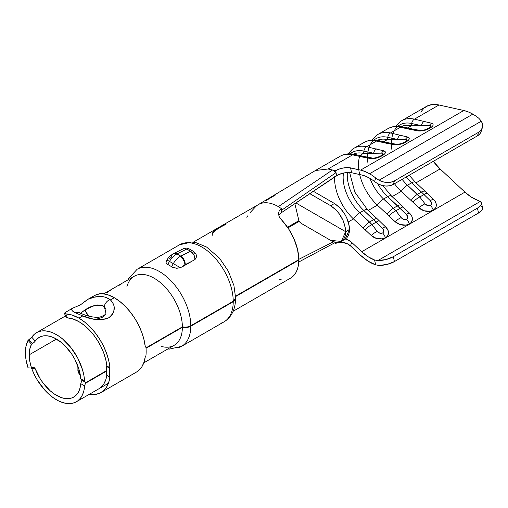<?xml version="1.0" encoding="UTF-8"?>
<svg xmlns="http://www.w3.org/2000/svg" width="508" height="508" viewBox="0 0 508 508"><rect width="100%" height="100%" fill="white"/><g stroke="black" fill="none" stroke-linecap="round" stroke-linejoin="round"><path stroke-width="0.76" d="M235.566 296.158L298.825 259.632A39.884 23.025 -120 0 0 281.413 219.71L279.19 216.637L278.397 213.582L279.222 210.864L280.232 209.709L281.591 208.731L281.407 210.382L336.017 172.625L335.566 170.675A10.814 4.134 167 0 1 350.526 167.881L351.65 172.752A10.814 4.134 -13 0 0 336.69 175.546L281.14 212.858L278.771 214.992L281.14 212.858L338.322 174.714L344.24 172.898L348.272 172.466L351.65 172.752L361.702 174.987A37.859 21.857 60 0 1 369.576 178.162A37.859 21.857 60 0 1 374.561 181.585L375.691 177.99A43.263 24.981 -120 0 0 369.576 173.749L365.023 171.514L360.578 170.117L348.952 167.653L343.116 168.027L339.052 169.107L335.566 170.675L328.073 169.012L352.615 154.845L370.548 158.547C374.618 158.801 378.447 157.88 382.035 155.797L382.099 155.766C385.712 153.695 386.302 152.057 383.87 150.857L366.63 146.749L376.517 141.046L394.449 144.748C398.52 145.002 402.349 144.082 405.936 141.999L406 141.967C409.613 139.891 410.204 138.259 407.772 137.058L390.531 132.95L400.418 127.248L418.351 130.95C422.421 131.197 426.25 130.283 429.838 128.2L429.901 128.162C433.515 126.092 434.105 124.46 431.673 123.26L414.433 119.151L438.975 104.985L463.829 110.503L360.578 170.117L350.526 167.881L351.65 172.752L361.702 174.987L365.595 176.213L369.576 178.162A37.859 21.857 60 0 1 374.561 181.585L377.92 183.801L381.825 185.388L385.953 186.049L389.909 185.718L393.306 184.429L394.43 180.861L391.033 182.15L387.077 182.48L382.949 181.82L379.044 180.232L481.349 121.164L478.942 118.383A43.263 24.981 -120 0 0 472.827 114.135L468.281 111.9L463.829 110.503L360.578 170.117A43.263 24.981 60 0 1 369.576 173.749L472.827 114.135A43.263 24.981 -120 0 0 463.829 110.503L438.975 104.985L433.356 104.47L428.32 105.524L424.059 108.102L420.751 112.103M195.104 259.404L193.808 254.724L190.589 251.263C193.351 253.187 194.856 255.899 195.104 259.404L191.764 261.341L195.104 259.404L196.634 256.692C196.59 254.711 195.383 252.857 193.021 251.143L189.198 248.933A5.41 3.124 120 0 0 186.766 249.053L190.589 251.263L180.759 256.127A13.519 7.804 120 0 0 180.08 256.489A6.763 3.905 60 0 1 184.861 264.77A6.763 3.905 -60 0 1 185.204 264.592A6.763 4.172 -116.3 0 0 180.759 256.127L176.936 253.917A6.763 4.172 -116.3 0 0 173.596 253.562A6.763 4.172 63.7 0 1 176.936 253.917L186.766 249.053L190.589 251.263A5.41 3.124 -60 0 1 193.021 251.143A5.41 3.124 -60 0 1 194.139 253.619L194.532 253.943M169.386 258.807L171.475 257.042A6.763 3.905 60 0 1 172.879 253.949A6.763 3.905 60 0 1 176.257 254.286A13.519 7.804 -60 0 1 176.936 253.917A13.519 7.804 120 0 0 176.257 254.286A13.519 7.804 120 0 0 169.494 261.423L173.317 263.627A13.519 7.804 -60 0 1 180.08 256.489A13.519 7.804 -60 0 1 180.759 256.127L176.936 253.917L186.766 249.053L183.445 248.691L186.766 249.053A5.41 3.124 -60 0 1 189.205 248.939M126.911 286.734A39.884 23.025 60 0 1 157.721 280.537A39.884 23.025 60 0 1 182.378 326.866L145.993 347.872L182.378 326.866A39.884 23.025 -120 0 0 164.884 286.855A39.884 23.025 -120 0 0 134.239 276.257L103.905 293.77M86.589 382.168L106.566 370.637L86.589 382.168L85.223 382.295L86.589 382.168M84.785 381.806L81.401 380.092L80.759 378.809L84.595 381.019L84.785 381.806M82.76 380.403L81.401 381.825L80.759 383.667A34.474 19.907 60 0 1 73.711 397.072A34.474 19.907 60 0 1 35.255 368.821L34.061 367.398L33.261 367.22L31.509 368.008A34.474 19.907 60 0 1 29.223 354.794A34.474 19.907 60 0 1 31.509 344.214L28.042 340.347L26.067 345.923L25.4 352.584L26.067 360.02L28.042 367.875A39.884 23.025 60 0 1 25.4 352.584A39.884 23.025 60 0 1 28.042 340.347L31.775 337.223A39.884 23.025 60 0 1 36.532 332.67A39.884 23.025 60 0 1 66.288 342.348A39.884 23.025 60 0 1 84.595 381.019L83.903 375.469L82.506 369.71L77.762 358.146L70.853 347.504L62.484 338.868L58.007 335.585L53.499 333.115L49.066 331.514L44.818 330.829L40.875 331.076L37.325 332.245L34.265 334.315L31.775 337.223L35.255 341.103A34.474 19.907 60 0 1 39.23 337.356A34.474 19.907 60 0 1 64.821 345.586A34.474 19.907 60 0 1 80.759 378.809L80.759 378.828M86.589 382.613L86.157 382.365L86.589 382.613L106.566 371.075L86.589 382.613L85.223 384.035L84.595 385.877A39.884 23.025 60 0 1 76.416 401.752A39.884 23.025 60 0 1 31.775 368.687L35.255 368.821L31.775 368.687L34.265 374.472L37.325 380.067L44.818 390.144L49.066 394.36L53.499 397.885L58.007 400.621L62.484 402.501L66.802 403.479L70.853 403.53L74.536 402.654L77.762 400.863L80.442 398.215L82.506 394.773L83.903 390.627L84.595 385.877L80.759 383.667L80.124 387.699L78.886 391.217L77.089 394.138L74.778 396.373L72.003 397.878L68.834 398.615L65.354 398.558L61.652 397.713L53.956 393.764L50.152 390.754L43.117 383.057L40.062 378.555L35.255 368.821L34.061 367.398L33.376 367.22L31.509 368.008L28.042 367.875L31.509 368.008L29.801 361.22L29.223 354.794L56.471 339.065L29.223 354.794L29.801 349.034L31.509 344.214L34.087 342.417M77.87 370.389L78.041 366.547L77.819 367.862L78.543 372.828L80.429 375.844M35.23 341.128L37.421 338.652L40.062 336.918L43.117 335.953L46.514 335.769L50.152 336.379L53.956 337.763L61.652 342.697L65.354 346.126L72.003 354.476L74.778 359.188L78.886 369.094L80.759 378.809L84.595 381.019M481.476 203.06A13.519 5.163 167 0 1 477.437 208.134L393.306 256.705L477.437 208.134L478.561 213.004L394.43 261.576L478.561 213.004A13.519 5.163 -13 0 0 482.6 207.931L481.476 203.06A13.519 5.163 167 0 0 480.225 201.486L377.92 260.553L374.561 259.988L375.691 264.884L374.561 259.988L368.09 256.743L361.702 251.733L351.65 242.36L350.526 245.929A10.814 7.804 17.5 0 0 335.566 243.529L334.791 242.805L335.566 243.529L337.198 242.799L341.046 242.227L347.142 243.656L350.526 245.929L360.578 255.308L368.09 261.163L375.691 264.884L379.044 265.424L387.077 264.427L394.43 261.576L393.306 256.705L385.953 259.563L377.92 260.553L480.225 201.486L471.341 197.129L464.953 192.126L440.099 168.942L433.305 161.341A37.859 21.857 -120 0 0 440.099 168.942L416.033 182.836L440.099 168.942L464.953 192.126A37.859 21.857 -120 0 0 477.812 200.374L480.225 201.486L481.406 202.838L481.311 204.508L479.946 206.331L477.437 208.134L478.561 213.004L481.07 211.201L482.435 209.372L482.536 207.709L481.349 206.356M250.323 212.407L255.708 206.591A39.884 23.025 60 0 1 258.343 204.61A39.884 23.025 60 0 1 272.669 204.006A39.884 23.025 60 0 1 278.333 206.623L281.591 208.731L278.333 206.623A39.884 23.025 -120 0 0 272.669 204.006A39.884 23.025 -120 0 0 258.331 204.616L193.256 242.183M233.14 311.271L290.57 278.117A39.884 23.025 -120 0 0 298.825 260.077L235.585 296.589L298.825 260.077L298.494 264.636L297.574 268.745L296.069 272.313L294.018 275.266L291.471 277.546M225.088 224.25L219.304 227.336L214.078 231.14M359.683 174.536A37.859 21.857 -120 0 0 377.38 205.149L368.23 210.433L377.38 205.149L395.11 221.685L400.19 224.574L406.013 225.076L409.321 223.964L410.604 223.025L411.569 221.869L412.426 219.1L411.747 216.091L409.639 213.29A8.115 1.759 133.4 0 0 409.6 213.246A8.115 1.759 133.4 0 0 406.464 214.547L407.714 217.068L407.429 218.275L406.552 219.158L403.72 219.373L401.149 217.621L395.865 210.788L400.088 208.35L406.464 214.547C408.089 216.37 408.115 217.907 406.552 219.158C404.578 219.951 402.774 219.437 401.149 217.621L395.865 210.788L400.088 208.35L397.542 205.835L393.44 208.204L383.578 199.015L387.68 196.647L397.542 205.835L393.44 208.204L395.865 210.788L383.578 199.015A33.128 19.126 60 0 1 369.97 178.397A33.128 19.126 60 0 0 383.578 199.015A8.115 3.099 133 0 0 377.38 205.149A8.115 3.099 -47 0 1 383.578 199.015L387.68 196.647A8.115 3.099 -47 0 1 391.516 196.056A8.115 3.099 -47 0 1 391.916 196.761M386.283 129.731A43.263 24.981 60 0 1 400.418 127.248A5.41 3.905 -77.5 0 1 402.711 126.835A5.41 3.905 102.5 0 0 400.418 127.248A43.263 24.981 -120 0 0 387.782 128.734L377.895 134.442A43.263 24.981 60 0 1 390.531 132.95L400.418 127.248L410.172 129.413A5.41 3.905 -77.5 0 1 412.464 129A5.41 3.905 102.5 0 0 410.172 129.413L418.351 130.95A5.41 3.562 -81.8 0 1 420.243 130.467A5.41 3.562 98.2 0 0 418.351 130.95L423.126 130.721L428.523 128.899M430.193 127.159L428.657 128.213A5.41 3.124 60 0 1 429.838 128.2L432.429 126.302L433.184 125.114L432.987 124.06M281.591 208.731L281.407 210.382L336.017 172.625L335.566 170.675L332.461 169.983L336.017 172.625L336.69 175.546L336.017 172.625L332.461 169.983L278.34 206.629L332.461 169.983L328.073 169.012L352.615 154.845L362.369 157.01A5.41 3.905 -77.5 0 1 364.661 156.597A5.41 3.905 102.5 0 0 362.369 157.01L370.548 158.547A5.41 3.562 -81.8 0 1 372.447 158.064A5.41 3.562 98.2 0 0 370.548 158.547L375.329 158.318L380.721 156.496M382.391 154.756L380.86 155.816A5.41 3.124 60 0 1 382.035 155.797L384.626 153.905L385.382 152.711L385.191 151.657M362.382 143.529A43.263 24.981 60 0 1 376.517 141.046A5.41 3.905 -77.5 0 1 378.809 140.633A5.41 3.905 102.5 0 0 376.517 141.046A43.263 24.981 -120 0 0 363.88 142.532L353.993 148.241A43.263 24.981 60 0 1 366.63 146.749L376.517 141.046L386.27 143.212A5.41 3.905 -77.5 0 1 388.563 142.799A5.41 3.905 102.5 0 0 386.27 143.212L394.449 144.748A5.41 3.562 -81.8 0 1 396.348 144.266A5.41 3.562 98.2 0 0 394.449 144.748L399.231 144.52L404.622 142.697M406.292 140.957L404.755 142.018A5.41 3.124 60 0 1 405.936 141.999L408.527 140.106L409.283 138.913L409.086 137.858M438.975 104.985A43.263 24.981 -120 0 0 426.339 106.47L401.796 120.644A43.263 24.981 60 0 1 414.433 119.151L438.975 104.985M394.494 183.75A37.859 21.857 -120 0 0 401.282 191.351L392.132 196.634L401.282 191.351L419.011 207.886L424.091 210.776L429.914 211.277L433.222 210.166L435.47 208.07L436.086 206.743L436.175 203.797L434.759 200.838L433.54 199.492A8.115 1.759 133.4 0 0 433.502 199.447A8.115 1.759 133.4 0 0 430.365 200.749L431.616 203.27L431.33 204.476L430.447 205.359L427.622 205.575L425.05 203.822L419.767 196.99L423.99 194.551L430.365 200.749C431.984 202.571 432.016 204.108 430.447 205.359C428.479 206.153 426.676 205.638 425.05 203.822L419.767 196.99L423.99 194.551L421.443 192.037L417.335 194.405L407.48 185.217L411.582 182.848L421.443 192.037L417.335 194.405L419.767 196.99L407.48 185.217A33.128 19.126 60 0 1 402.133 179.337M265.906 200.641L275.234 195.116M315.5 170.466L328.073 169.012L315.436 170.504L258.324 204.616M287.515 227.247L298.914 220.637L287.515 227.247M299.295 221.31L287.953 227.882M298.825 259.334L333.578 241.725L298.825 259.334M281.413 219.71L288.474 228.664L294.018 238.893L297.574 249.517L298.825 259.632L235.623 296.126M179.54 244.792L137.109 269.297A44.482 25.679 60 0 1 171.298 281.121A44.482 25.679 60 0 1 190.805 325.755L233.236 301.257A44.482 25.679 -120 0 0 213.728 256.616A44.482 25.679 -120 0 0 179.54 244.792L191.649 242.043L195.967 242.646L206.553 247.021L219.481 258.159L228.289 271.113L233.915 285.509L235.61 297.929L233.236 301.257L190.805 325.755A44.482 25.679 -120 0 0 173.215 283.223A44.482 25.679 -120 0 0 140.272 267.926M178.41 347.713A44.482 25.679 -120 0 0 190.805 326.2A44.482 25.679 60 0 1 181.591 346.342L224.022 321.843A44.482 25.679 -120 0 0 233.236 301.701L190.805 326.2C188.531 327.47 185.725 327.838 182.378 327.304L146.025 348.291L182.378 327.304A39.884 23.025 60 0 1 161.392 346.45M193.027 251.143A5.41 3.124 120 0 0 190.589 251.263L180.759 256.127A6.763 4.172 63.7 0 1 185.204 264.592L191.764 261.341L182.772 266.535L191.764 261.341L185.204 264.592A6.763 3.905 120 0 0 184.861 264.77A6.763 3.905 -120 0 0 180.08 256.489A13.519 7.804 120 0 0 173.317 263.627L171.577 266.643L172.504 267.329A44.482 25.679 -120 0 0 169.666 265.538A44.482 25.679 -120 0 0 166.827 264.052L169.666 265.538A44.482 25.679 -120 0 0 166.827 264.052L167.754 264.433L169.494 261.423L173.317 263.627L171.577 266.643L172.504 267.329A44.482 25.679 -120 0 0 169.666 265.538L171.577 266.643L167.754 264.433L169.494 261.423A13.519 7.804 -60 0 1 176.257 254.286A6.763 3.905 -120 0 0 172.879 253.949L183.445 248.691C185.509 247.821 187.427 247.898 189.198 248.933M172.504 267.329L176.466 268.23L180.321 267.672L173.317 263.627L180.321 267.672L182.772 266.535A6.763 3.905 -60 0 1 184.861 264.77L182.772 266.535L180.321 267.672L177.165 268.224L172.866 267.494M31.471 368.078L31.769 368.662M143.789 362.852L174.123 345.345A39.884 23.025 -120 0 0 182.378 327.304L186.601 327.482L190.805 326.2L233.236 301.701A44.482 25.679 60 0 1 220.847 323.215M298.444 259.855L298.825 260.077L298.444 259.855M235.604 298.164L233.236 301.701M182.709 243.427A44.482 25.679 60 0 1 215.652 258.724A44.482 25.679 60 0 1 233.236 301.257L234.512 300.304M182.378 326.866C185.725 327.393 188.531 327.025 190.805 325.755M80.759 383.648L84.595 385.858M233.934 301.238L235.21 299.847L235.61 298.291M121.069 284.785L118.955 285.242M111.55 289.516L107.124 292.494M166.827 264.052L165.9 262.134L167.024 259.994L169.494 261.423L167.024 259.994C167.881 258.07 169.831 256.057 172.879 253.949M281.407 210.382L281.14 212.858L281.407 210.382M335.712 242.278L298.761 262.02L335.712 242.278M335.566 243.529L336.017 242.1L335.566 243.529M379.044 265.424A13.519 5.163 -13 0 0 394.43 261.576L393.306 256.705A13.519 5.163 167 0 1 377.92 260.553L374.561 259.988A37.859 21.857 60 0 1 361.702 251.733L351.65 242.36L350.526 245.929L360.578 255.308A43.263 24.981 60 0 0 375.691 264.884M385.737 227.095A10.274 7.417 17.5 0 1 386.27 227.622A10.274 7.417 17.5 0 1 385.42 237.763A8.115 4.686 -120 0 0 382.651 232.956A8.115 4.686 60 0 1 385.42 237.763A10.274 7.417 17.5 0 1 371.208 235.483A8.115 2.724 -36.8 0 1 377.247 231.419A8.115 2.724 143.2 0 0 371.208 235.483L365.119 229.8A8.115 2.565 -38.5 0 1 371.964 224.587A8.115 2.565 141.5 0 0 365.119 229.8L363.334 228.143A8.115 3.099 -47 0 1 369.538 222.009A8.115 3.099 133 0 0 363.334 228.143L353.479 218.948A37.859 21.857 -120 0 1 334.626 176.759A37.859 21.857 -120 0 0 353.479 218.948L348.278 221.952L353.479 218.948L371.208 235.483L376.288 238.373L382.111 238.874L385.42 237.763L386.702 236.823L387.668 235.668L388.525 232.899L387.845 229.889L385.737 227.095A8.115 1.759 133.4 0 0 385.699 227.044A8.115 1.759 133.4 0 0 382.562 228.352L383.813 230.867L383.527 232.073L382.651 232.956L379.819 233.172L377.247 231.419L371.964 224.587L376.187 222.148L382.562 228.352C384.188 230.168 384.213 231.705 382.651 232.956C380.676 233.75 378.879 233.236 377.247 231.419L371.964 224.587L376.187 222.148L373.64 219.64L369.538 222.009L359.677 212.814L363.785 210.445L373.64 219.64L369.538 222.009L371.964 224.587L359.677 212.814A33.128 19.126 60 0 1 343.478 173.05A33.128 19.126 60 0 0 359.677 212.814A8.115 3.099 133 0 0 353.479 218.948A8.115 3.099 -47 0 1 359.677 212.814L363.785 210.445A8.115 3.099 -47 0 1 367.614 209.855A8.115 3.099 -47 0 1 368.014 210.56M482.321 127.826A13.519 9.754 -162.5 0 1 478.561 132.29L477.437 135.858A13.519 9.754 17.5 0 0 481.197 131.401L482.321 127.826A13.519 9.754 -162.5 0 0 481.349 121.164L478.942 118.383A43.263 24.981 -120 0 0 472.827 114.135L369.576 173.749A43.263 24.981 60 0 1 375.691 177.99L379.044 180.232L481.349 121.164L482.536 124.32L482.435 127.425L481.07 130.169L478.561 132.29L394.43 180.861L478.561 132.29L477.437 135.858L393.306 184.429L477.437 135.858L479.946 133.737L481.311 130.994M338.48 157.328A43.263 24.981 60 0 1 352.615 154.845A5.41 3.905 -77.5 0 1 354.908 154.432A5.41 3.905 102.5 0 0 352.615 154.845A43.263 24.981 -120 0 0 339.979 156.331L315.436 170.504M361.702 251.733L464.953 192.126L361.702 251.733M351.65 242.36L348.272 240.087L345.364 239.058A10.814 7.804 -162.5 0 1 351.65 242.36M374.561 181.585L377.92 183.801A13.519 9.754 17.5 0 0 393.306 184.429L394.43 180.861A13.519 9.754 -162.5 0 1 379.044 180.232L375.691 177.99L374.561 181.585M278.479 214.579L278.422 213.081M279.184 279.095L281.413 279.889M247.783 215.824L246.894 217.462M341.281 241.421L345.103 239.211L349.498 229.572L345.675 231.705L349.498 229.425L349.199 225.863L346.939 218.338L345.078 214.655L340.22 208.121L334.486 203.498L330.664 205.708L309.721 193.618L330.664 205.708L336.423 210.356L339.014 213.462L343.148 220.631L345.389 228.162L345.675 231.705L341.274 241.427L330.664 240.373L301.828 223.723L299.396 221.571A10.814 6.242 0 0 0 301.828 223.723L330.664 240.373L333.591 241.725L336.41 242.367L338.995 242.265L341.274 241.427L343.135 239.884L344.526 237.687L345.383 234.931L345.675 231.705L349.498 229.425L345.675 231.705L349.498 229.572L349.199 232.766L348.336 235.509L346.951 237.687L345.084 239.224M298.888 220.567A10.814 6.242 0 0 0 298.907 220.624A10.814 6.242 0 0 0 299.218 221.285L298.875 220.542M297.872 204.108L345.675 231.705L349.498 229.425C348.571 218.402 343.567 209.76 334.486 203.498L330.664 205.708C339.782 212.007 344.786 220.675 345.675 231.705L297.872 204.108A10.814 6.242 180 0 1 296.424 203.067M334.486 203.498L313.131 191.167L334.486 203.498M407.772 137.058A5.41 4.204 107.6 0 0 405.46 139.357A5.41 4.204 -72.4 0 1 407.772 137.058L390.531 132.95A5.41 3.905 102.5 0 0 387.782 137.3L387.375 139.605A38.532 22.25 -120 0 0 377.273 140.341A38.532 22.25 60 0 1 387.375 139.605L397.535 139.465L387.782 137.3L387.375 139.605L383.705 141.719L387.375 139.605L405.46 139.357C407.575 139.497 407.365 140.367 404.819 141.98L404.724 142.037M406.635 139.541L406.927 140.1M368.065 163.894A40.564 23.419 60 0 1 387.782 137.3A40.564 23.419 -120 0 0 374.009 140.043M405.936 141.999A5.41 3.124 -120 0 0 404.755 142.018L401.733 143.408M406 141.967A5.41 3.124 -120 0 0 404.819 141.98A5.41 3.124 60 0 1 406 141.967M401.752 143.402C398.672 144.247 396.875 144.532 396.348 144.266L388.563 142.799A5.41 3.905 -77.5 0 1 390.144 143.732M376.396 135.433A43.263 24.981 -120 0 1 390.531 132.95A5.41 3.905 -77.5 0 0 387.782 137.3L397.535 139.465A5.41 3.905 -77.5 0 1 400.285 135.115A5.41 3.905 102.5 0 0 397.535 139.465L405.46 139.357M388.563 142.799L378.809 140.633A5.41 3.905 -77.5 0 1 380.39 141.567M377.609 183.629A33.128 19.126 -120 0 0 387.68 196.647L406.464 214.547A8.115 1.759 -46.6 0 1 409.6 213.246L403.39 207.207A8.115 1.93 135 0 0 400.088 208.35A8.115 1.93 -45 0 1 403.384 207.194L401.384 205.264A8.115 3.099 133 0 0 397.542 205.835A8.115 3.099 -47 0 1 401.384 205.264L391.528 196.069A8.115 3.099 133 0 0 387.68 196.647A33.128 19.126 -120 0 1 377.609 183.629M359.632 156.401A37.859 21.857 -120 0 0 377.38 205.149L387.236 214.344A8.115 3.099 -47 0 1 393.44 208.204A8.115 3.099 133 0 0 387.236 214.344L389.02 216.002A8.115 2.565 -38.5 0 1 395.865 210.788A8.115 2.565 141.5 0 0 389.02 216.002L395.11 221.685A8.115 2.724 -36.8 0 1 401.149 217.621A8.115 2.724 143.2 0 0 395.11 221.685A10.274 7.417 17.5 0 0 409.321 223.964A8.115 4.686 -120 0 0 406.552 219.158A8.115 4.686 60 0 1 409.321 223.964A10.274 7.417 17.5 0 0 410.172 213.824A10.274 7.417 17.5 0 0 409.639 213.29M383.87 150.857A5.41 4.204 107.6 0 0 381.559 153.156A5.41 4.204 -72.4 0 1 383.87 150.857L366.63 146.749A5.41 3.905 102.5 0 0 363.88 151.098L363.474 153.403A38.532 22.25 -120 0 0 353.371 154.14A38.532 22.25 60 0 1 363.474 153.403L373.634 153.264L363.88 151.098L363.474 153.403L359.804 155.518L363.474 153.403L381.559 153.156C383.673 153.295 383.464 154.165 380.917 155.778L380.822 155.835M382.734 153.34L383.026 153.899M431.673 123.26A5.41 4.204 107.6 0 0 429.362 125.559A5.41 4.204 -72.4 0 1 431.673 123.26L414.433 119.151A5.41 3.905 102.5 0 0 411.683 123.501L411.277 125.806A38.532 22.25 -120 0 0 401.174 126.543A38.532 22.25 60 0 1 411.277 125.806L421.437 125.666L411.683 123.501L411.277 125.806L407.606 127.921L411.277 125.806L429.362 125.559C431.476 125.692 431.267 126.568 428.72 128.181L428.625 128.238M430.536 125.743L430.828 126.302M352.495 149.231A43.263 24.981 -120 0 1 366.63 146.749A5.41 3.905 -77.5 0 0 363.88 151.098A40.564 23.419 -120 0 0 350.107 153.841A40.564 23.419 60 0 1 363.88 151.098L373.634 153.264L381.559 153.156M391.966 150.095A40.564 23.419 60 0 1 411.683 123.501A40.564 23.419 -120 0 0 397.91 126.244M382.035 155.797A5.41 3.124 -120 0 0 380.86 155.816L377.831 157.207M382.099 155.766A5.41 3.124 -120 0 0 380.917 155.778A5.41 3.124 60 0 1 382.099 155.766M377.85 157.201C374.771 158.045 372.974 158.337 372.447 158.064L364.661 156.597A5.41 3.905 -77.5 0 1 366.243 157.531M376.384 148.914A5.41 3.905 102.5 0 0 373.634 153.264A5.41 3.905 -77.5 0 1 376.384 148.914M364.661 156.597L354.914 154.432A5.41 3.905 -77.5 0 1 356.489 155.365M429.838 128.2A5.41 3.124 -120 0 0 428.657 128.213L425.634 129.61C422.573 130.448 420.776 130.734 420.249 130.467L412.464 129A5.41 3.905 -77.5 0 1 414.045 129.934M429.901 128.162A5.41 3.124 -120 0 0 428.72 128.181A5.41 3.124 60 0 1 429.901 128.162M400.298 121.634A43.263 24.981 -120 0 1 414.433 119.151A5.41 3.905 -77.5 0 0 411.683 123.501L421.437 125.666A5.41 3.905 -77.5 0 1 424.186 121.317A5.41 3.905 102.5 0 0 421.437 125.666L429.362 125.559M412.464 129L402.711 126.835A5.41 3.905 -77.5 0 1 404.292 127.768M349.631 172.491L354.819 192.138L367.627 209.868A8.115 3.099 133 0 0 363.785 210.445A33.128 19.126 -120 0 1 347.358 172.504A33.128 19.126 -120 0 0 363.785 210.445L382.562 228.352A8.115 1.759 -46.6 0 1 385.699 227.044L379.489 221.005A8.115 1.93 135 0 0 376.187 222.148A8.115 1.93 -45 0 1 379.482 220.999L377.482 219.062A8.115 3.099 -47 0 0 373.64 219.64A8.115 3.099 133 0 1 377.469 219.05M406.235 176.968A33.128 19.126 -120 0 0 411.582 182.848L407.48 185.217A8.115 3.099 133 0 0 401.282 191.351A8.115 3.099 -47 0 1 407.48 185.217M401.282 191.351L411.137 200.546A8.115 3.099 -47 0 1 417.335 194.405A8.115 3.099 133 0 0 411.137 200.546L412.921 202.203A8.115 2.565 -38.5 0 1 419.767 196.99A8.115 2.565 141.5 0 0 412.921 202.203L419.011 207.886A8.115 2.724 -36.8 0 1 425.05 203.822A8.115 2.724 143.2 0 0 419.011 207.886A10.274 7.417 17.5 0 0 433.222 210.166A8.115 4.686 -120 0 0 430.447 205.359A8.115 4.686 60 0 1 433.222 210.166A10.274 7.417 17.5 0 0 434.073 200.025A10.274 7.417 17.5 0 0 433.54 199.492M430.365 200.749A8.115 1.759 -46.6 0 1 433.502 199.447L425.285 191.465A8.115 3.099 -47 0 0 421.443 192.037L430.365 200.749M427.285 193.396A8.115 1.93 135 0 0 423.99 194.551A8.115 1.93 -45 0 1 427.285 193.396M425.272 191.453A8.115 3.099 133 0 0 421.443 192.037L411.582 182.848A8.115 3.099 -47 0 1 415.417 182.258A8.115 3.099 -47 0 1 415.817 182.963M409.162 175.279L415.43 182.27A8.115 3.099 133 0 0 411.582 182.848M225.438 224.549L221.901 225.781C217.888 227.914 214.738 230.321 212.458 233.007L212.204 235.363M212.623 233.21C214.897 230.537 218.04 228.136 222.047 226.009M225.241 224.466L225.406 224.93M214.243 231.356L216.681 229.406M224.098 225.431L221.393 226.536L217.011 229.394M223.031 225.673L222.256 226.066M224.041 225.857L223.99 225.368M223.838 225.152L223.882 225.647M28.042 340.347L29 339.795L32.461 343.662L31.509 344.214L28.042 340.347M34.061 342.436L32.461 343.662L29 339.795L31.775 337.223L35.255 341.103L34.061 342.436M75.476 306.953L72.034 308.496C71.082 309.874 72.206 311.315 75.413 312.807L72.161 310.604L71.685 309.575L72.034 308.496L65.005 312.661L64.478 313.303L65.767 313.9A44.215 25.527 60 0 1 78.937 318.141L82.76 315.938L78.937 318.141A44.215 25.527 60 0 1 109.944 367.506L109.366 367.836A44.215 25.527 60 0 1 109.366 377.107L109.944 376.777A44.215 25.527 60 0 1 101.041 392.532L136.417 372.11A44.215 25.527 -120 0 0 145.313 356.356L145.891 356.025A44.215 25.527 -120 0 0 145.891 346.748L145.313 347.085A44.215 25.527 -120 0 0 114.313 297.72L110.496 299.923L113.424 304.051L114.129 306.47L113.811 311.55L112.725 313.957L111.042 316.059L108.776 317.767L106.058 318.954L99.632 319.773L92.666 318.897L82.76 315.938L75.413 312.807A7.029 5.652 -60.6 0 1 79.991 312.922A7.029 5.652 119.4 0 0 75.413 312.807L82.76 315.938C91.973 320.059 100.648 320.669 108.776 317.767C115.468 312.083 116.046 306.134 110.496 299.923L110.058 299.555A7.029 4.915 131.5 0 0 104.28 306.534L105.874 312.96C106.274 314.09 104.388 315.43 100.216 316.973C94.234 318.249 84.734 315.366 80.016 312.934L79.661 312.75M80.493 313.709L81.312 312.439L84.912 310.039A13.519 7.804 -120 0 0 88.608 316.09L84.912 310.039L92.208 306.419L97.631 304.933L102.451 305.416L104.28 306.534L105.943 309.118L105.874 312.953M104.718 315.17L102.102 317.456L97.346 318.916M98.806 388.823L101.054 387.223L103.835 383.921L105.804 379.66L106.82 375.253A39.884 23.025 60 0 1 98.882 388.785M66.364 317.665L66.097 317.24L67.399 317.862A39.884 23.025 60 0 1 78.937 321.672A39.884 23.025 60 0 1 106.909 366.205L106.337 366.541A39.884 23.025 60 0 1 106.337 374.904L109.366 377.107L109.944 376.777L108.718 382.416L106.534 387.14L103.454 390.798L99.574 393.275L95.034 394.481L89.344 394.291A44.215 25.527 60 0 0 101.041 392.532M136.334 372.154L138.824 370.376L141.903 366.719L144.094 361.994L145.313 356.356L145.891 356.025A44.215 25.527 60 0 0 145.891 346.748L145.25 346.475L145.891 346.748L145.313 347.085L144.094 340.036L141.903 332.784L138.824 325.565L134.95 318.618L130.404 312.16L125.343 306.407L119.913 301.542L114.313 297.72L107.569 294.678L101.143 293.478L95.669 294.964L88.138 299.199L94.317 297.193L100.292 296.431L105.664 297.205L110.496 299.923L114.313 297.72A44.215 25.527 -120 0 0 101.143 293.478L97.619 294.17L93.948 295.846L88.138 299.199L80.524 304.787L72.034 308.496L65.005 312.661L64.478 313.303L64.738 313.722L64.478 313.303M67.399 317.862L73.038 318.992L78.937 321.672L83.991 325.12L88.887 329.514L93.459 334.702L97.555 340.531L101.054 346.799L103.835 353.308L105.804 359.848L106.909 366.205L109.944 367.506L108.718 360.458L106.534 353.206L103.454 345.992L99.574 339.039L95.034 332.581L89.967 326.828L84.544 321.964L78.937 318.141L72.193 315.1L65.767 313.9L67.399 317.862L65.767 313.9L64.738 313.722M80.626 313.252L84.912 310.039C91.846 305.181 98.304 304.013 104.28 306.534A7.029 4.915 -48.5 0 1 110.058 299.555C104.343 295.554 97.034 295.434 88.138 299.199M86.195 300.507L80.524 304.787L76.302 306.654M109.944 367.506L109.366 367.836L106.337 366.541L106.909 366.205L109.944 367.506M106.337 366.541A39.884 23.025 60 0 1 106.337 374.904L109.366 377.107A44.215 25.527 -120 0 0 109.366 367.836L106.337 366.541M36.576 332.645L65.494 315.944M76.473 401.72L108.42 383.28M235.61 298.399C235.363 309.486 231.496 317.303 224.022 321.843M137.109 269.297L128.588 278.568L127.991 279.87M167.875 348.952L169.437 349.091L181.591 346.342M298.907 220.624L294.938 204.089M378.809 140.633C373.323 139.414 368.344 140.049 363.88 142.532M377.895 134.442L376.206 135.547L371.818 140.106M410.204 213.862L409.6 213.246M382.835 185.642L391.528 196.069M354.914 154.432C349.421 153.213 344.443 153.848 339.979 156.331M353.993 148.241L352.304 149.346L347.923 153.905M402.711 126.835C397.224 125.616 392.246 126.251 387.782 128.734M401.796 120.644L400.107 121.749L395.719 126.308M386.302 227.66L385.699 227.044M367.627 209.868L377.482 219.062M434.105 200.063L433.502 199.447M415.43 182.27L425.285 191.465M66.11 317.436L64.491 313.5"/></g></svg>

